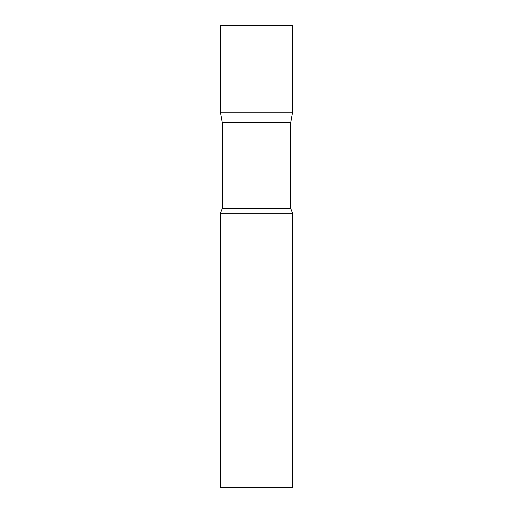 <?xml version="1.0" encoding="UTF-8"?>
<svg xmlns="http://www.w3.org/2000/svg" width="513" height="513" viewBox="0 0 513 513"><rect width="100%" height="100%" fill="white"/><g stroke="black" fill="none" stroke-linecap="round" stroke-linejoin="round"><path stroke-width="0.77" d="M222.276 122.69L220.43 112.219L292.57 112.219L292.57 25.65L220.43 25.65L220.43 112.219L292.57 112.219L290.724 122.69L222.276 122.69L222.276 208.509L220.43 213.216L220.43 487.35L292.57 487.35L292.57 213.216L220.43 213.216M290.724 122.69L290.724 208.509L222.276 208.509M290.724 208.509L292.57 213.216"/></g></svg>
